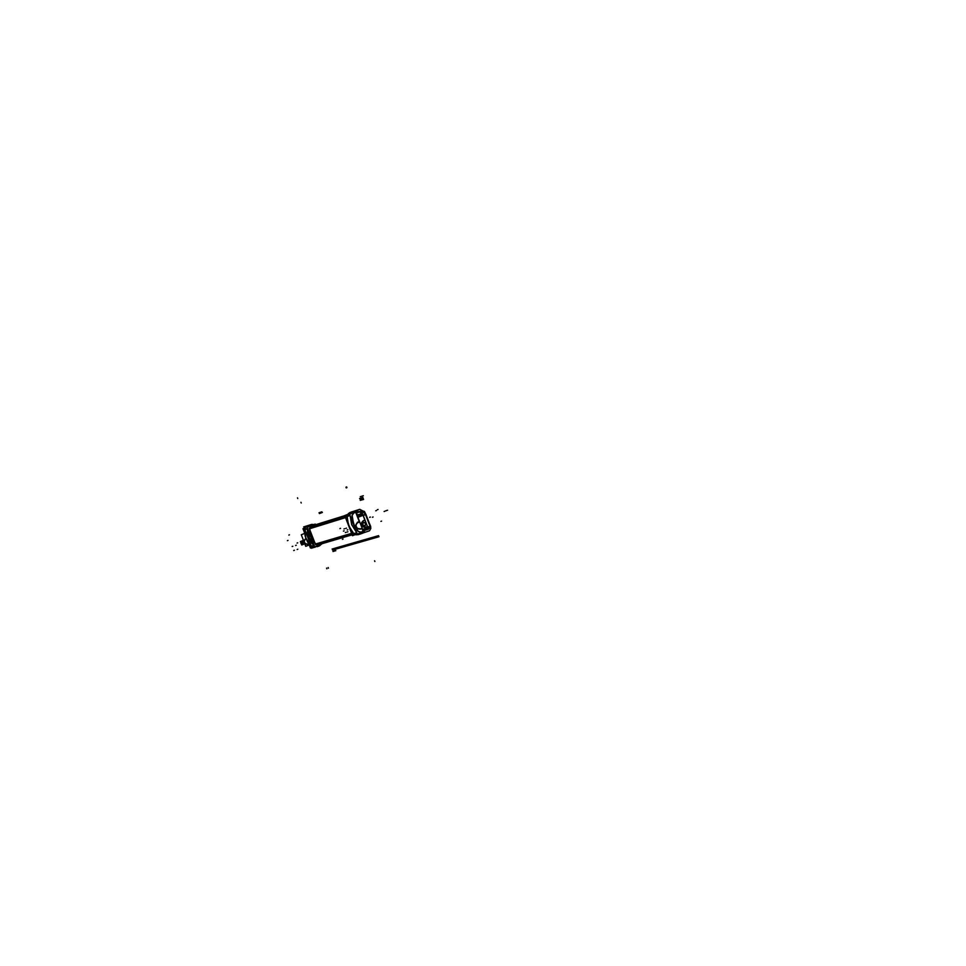 <?xml version="1.0" encoding="UTF-8"?>
<svg xmlns="http://www.w3.org/2000/svg" width="966" height="966" viewBox="0 0 966 966"><rect width="100%" height="100%" fill="white"/><g stroke="black" fill="none" stroke-linecap="round" stroke-linejoin="round"><path stroke-width="1.45" d="M361.055 514.769L362.045 515.711L361.055 514.769L359.062 515.385L359.026 516.907M359.111 515.373L359.074 516.895L359.074 515.385M358.821 514.649L358.772 517.015L358.809 514.661L360.753 514.057L358.809 514.661L360.753 514.057L358.809 514.661L358.809 516.991L358.833 514.649M362.31 515.602L360.777 514.045L362.31 515.602M318.502 544.884L315.894 544.438L319.637 544.401M309.603 528.559L311.076 536.999L315.64 544.208L311.076 536.999L309.603 528.559M311.245 526.084L309.627 528.209L312.984 525.419M313.902 525.263L312.924 525.419L313.902 525.263M344.765 515.651L311.535 525.999M309.772 528.221L311.197 526.265L309.772 528.221L309.857 530.745L312.32 539.245L316.039 544.329L318.309 544.8M315.737 544.112L311.197 536.951L309.736 528.559L347.048 516.991L309.736 528.559L311.197 536.951L315.737 544.112L353.133 533.039M318.454 544.739L316.003 544.341L318.249 544.812M305.836 538.376C303.264 541.781 304.061 543.737 308.251 544.269L306.186 544.232L304.387 542.349L304.266 540.356L305.824 538.376M311.197 524.562L308.54 525.395L314.107 524.526M312.332 547.324L315.073 547.287M313.636 545.536L308.746 537.82L307.176 528.825L304.459 529.67L305.667 537.603L310.883 546.297L313.612 545.488L310.883 546.297L305.667 537.603L304.459 529.67L307.671 528.752L309.253 537.639L314.119 545.392L309.18 537.664L307.731 528.837M304.725 528.16L306.874 526.047L309.603 525.19L306.765 526.084L311.632 524.647M303.191 544.317L301.138 543.23L302.177 540.912L304.193 540.308L301.923 540.984M364.979 525.842L365.812 524.031L364.713 522.473L363.602 522.377L365.571 523.27L365.365 525.492L363.59 525.939L362.455 524.828L363.53 522.389L362.431 524.755L364.605 525.963M363.433 522.437L362.54 524.659L364.677 525.951M363.144 515.542L364.798 519.829L362.805 521.097C359.992 524.478 360.729 526.567 365.027 527.376L365.208 527.315C360.777 526.687 359.98 524.61 362.805 521.097L364.798 519.829L363.144 515.542L360.004 511.823L363.144 515.542M365.474 527.219L367.044 526.639L365.474 527.219M367.623 526.881L367.672 529.018L362.914 530.467L362.962 531.143L362.878 529.356L363.24 530.334L367.684 529.018M369.954 528.112L370.123 526.434L369.954 528.112L368.348 528.752L370.063 528.076L368.348 528.752M367.708 527.086L370.075 526.144L367.732 527.146L370.038 526.216L365.546 514.661M367.732 527.146L370.038 526.216L365.559 514.576L363.844 511.642L361.562 511.135L362.383 510.869L365.655 514.697M359.956 511.835L356.599 512.874L359.98 511.835L356.599 512.874L355.717 512.342L359.34 521.725M363.252 530.382L362.999 531.083L363.252 530.382M354.353 511.05L349.595 512.692L351.395 511.968L349.692 512.656L347.241 516.013L347.434 520.227L349.378 526.977L352.276 531.771L354.111 533.872L358.048 534.681M356.587 512.197L358.205 511.932L356.587 512.197M356.587 512.886L356.225 512.149M359.521 521.447L355.983 512.898L359.521 521.447M359.038 528.994L360.161 528.813L357.432 528.462L355.947 525.999L356.442 523.753L357.879 522.582M359.509 528.97L357.118 528.233L356.043 526.555L356.056 524.562L357.625 522.691L356.056 524.562L356.043 526.555L357.118 528.233L359.509 528.97M362.069 528.559L360.173 529.211C355.295 528.571 354.413 526.265 357.505 522.304L359.642 521.821L359.424 521.229M360.149 528.825L362.009 528.535L362.842 530.696L361.96 528.281L360.173 529.211C355.295 528.571 354.413 526.265 357.505 522.304L359.738 522.026L357.746 522.63M362.769 531.445L364.315 530.455L361.079 532.181L358.265 531.517L354.498 526.204L352.143 517.981L352.059 515.446L353.689 513.018L356.14 512.173L353.689 513.018L352.059 515.446L353.109 522.787L355.766 528.39L358.265 531.517L361.079 532.181L365.269 530.165M349.632 512.68L352.614 511.739L350.465 513.852L352.614 511.739L353.52 512.644M350.103 515.53L351.66 524.635L356.732 532.713L351.66 524.635L350.103 515.53M361.175 533.739L361.236 532.556L361.127 533.763L358.241 533.751L361.103 533.775L361.163 532.58M362.818 533.099L361.127 533.763L364.436 531.904L364.001 531.034M356.635 511.92L356.345 510.833L356.611 511.859L356.309 510.833L354.993 510.857L356.285 510.833L356.599 511.835M315.556 544.679L309.217 528.281M304.338 528.33L311.764 547.541L304.326 528.305M357.215 533.981L355.778 534.56L357.227 534.005M350.525 513.683L348.098 514.673M364.327 511.34L365.136 512.801M361.984 515.735L360.946 514.806M362.407 515.566L361.67 513.67L357.891 514.83L358.736 517.027M362.274 515.615L360.656 514.093L362.274 515.615M347.349 514.999L310.702 526.422M309.736 528.716L347.048 517.148M347.048 516.641L309.663 528.245L311.112 536.987L315.918 544.438M353.363 533.292L315.882 544.377M315.64 543.991L353.037 532.918M354.341 534.174L317.524 545.029L354.329 534.174M315.471 524.767L315.206 524.079L307.128 527.291L314.687 546.841L322.704 543.508M304.58 528.933L311.764 547.529M304.592 533.437L301.283 534.753L305.751 546.321L309.229 544.933M305.751 526.712L303.65 526.929L308.347 525.456M309.832 528.197L311.426 526.18M311.33 526.216L313.081 525.528M312.646 547.42L311.402 548.193L313.564 547.565M321.473 544.136L319.541 545.802L321.4 544.16L319.577 545.778L315.363 546.575L317.283 546.647M304.785 528.016L302.974 528.728L304.495 532.677M311.704 547.408L310.388 547.927L308.891 544.039M306.826 526.072L311.656 524.623L309.917 525.287L310.786 525.83L309.989 525.287L311.656 524.623L313.974 524.574L311.583 524.671M306.874 526.047L309.603 525.19L307.586 527.11L311.378 524.502L308.54 525.395M307.574 527.11L311.378 524.502M309.555 525.214L311.306 524.526L309.567 525.214M319.565 545.79L315.363 546.575M319.468 545.826L317.814 546.478M304.411 529.513L305.123 536.13L307.695 542.24L311.511 546.901L310.75 546.249L313.6 545.404L314.385 546.068M304.375 529.779L305.944 538.654L310.798 546.297M304.507 528.776L304.399 529.791L307.224 528.909L307.357 527.871M307.647 527.086L309.748 525.142M307.176 528.921L309.724 538.859L314.047 545.259L309.217 537.651L307.671 528.752L307.417 532.749L309.253 539.028L311.921 543.52L314.095 545.307M307.562 528.402L307.369 532.544L308.734 537.82L311.269 542.626L314.192 545.585M310.895 525.794L310.086 525.263L308.226 526.856M311.33 526.084L309.639 528.619M310.038 525.238L308.13 526.893L309.639 525.19M312.537 525.142L311.668 524.586L313.974 524.574M313.853 525.275L312.875 525.468M313.998 524.562L311.535 524.647M319.625 545.597L321.364 544.172M318.297 545.392L318.019 546.249L319.77 545.548L315.918 546.345L318.152 546.152L318.406 545.355M320.048 544.703L319.77 545.548L315.918 546.345M315.628 544.148L318.575 544.836M315.87 546.37L318.14 546.201M314.421 546.164L311.076 546.575L305.968 538.654L304.423 529.32L307.236 528.45L308.794 537.796L313.878 545.742M317.935 546.43L315.399 546.551M304.23 542.192L300.849 543.206L301.356 544.003M304.302 542.397L300.933 543.411L300.764 542.469M303.433 540.332L300.402 541.54L301.742 544.981L304.036 544.075M355.21 534.633L352.505 535.719L344.729 515.566L347.639 514.407M350.513 513.707L348.11 514.661L350.513 513.707M363.663 522.352L365.86 523.62L364.774 525.915M370.28 526.385L362.612 529.453L357.939 517.341L365.619 514.286L370.28 526.385L365.824 514.19L370.087 526.47M367.575 529.054L367.563 527.146M370.135 528.04L370.075 526.144M370.171 526.096L370.304 527.847L370.497 526.289M359.859 511.871L363.144 515.687M356.261 512.535L361.477 510.917L368.529 529.211L363.288 530.757L368.529 529.211L361.477 510.917L356.261 512.535M370.69 526.458L364.436 511.557M364.605 511.968L359.787 509.336L354.28 511.086M351.213 512.04L359.787 509.336M362.274 510.917L361.574 511.195M358.966 511.944L356.225 513.031L355.766 512.475M358.7 511.787L356.285 512.27M360.221 528.8L360.282 529.223C355.15 528.571 354.244 526.241 357.589 522.22L359.545 521.857M359.34 521.471L357.444 522.28L359.75 522.026M364.75 520.276L362.866 521.085M365.486 527.207L365.124 527.339C360.741 526.434 360.052 524.321 363.083 521M365.269 527.303L367.189 526.591M363.325 530.31L367.623 529.03L367.104 526.615M362.878 530.889L361.948 528.499M363.88 530.708L364.146 531.397L357.275 534.138L349.583 514.202L356.466 511.473L356.732 512.161M363.24 530.334L362.854 529.356L363.482 530.962L365.691 530.056M370.533 526.047L370.835 528.378L369.543 530.769L361.332 533.534M354.462 511.026L355.295 511.944M353.641 513.031L355.464 512.318L353.665 513.079M353.725 513.055L352.107 515.47M353.556 512.632L352.699 511.714M352.107 515.264L353.604 524.103L358.422 531.614M358.277 531.469L361.079 532.121M361.018 532.145L362.83 531.421M363.977 530.95L364.472 531.855L362.914 533.051L362.975 531.855M362.938 531.88L362.83 533.087M352.759 511.69L350.537 513.827M350.127 515.59L347.06 516.436M352.614 511.739L349.692 512.656L347.168 516.037L349.958 515.168M350.09 515.506L347.06 516.52L348.666 525.721L353.918 533.86L356.865 533.063M358.301 533.727L360.837 533.86L357.782 534.766L354.051 533.884L351.37 530.672L348.291 524.369L347.132 516.424M356.683 532.58L351.793 524.779L350.151 515.675M356.708 532.664L353.81 533.667M355.259 511.956L354.377 511.05M326.87 568.793L326.605 568.093L326.87 568.793M293.724 550.523L294.376 550.27L293.724 550.523M292.179 546.502L292.831 546.249L292.179 546.502M295.608 545.476L296.26 545.222L295.608 545.476M297.166 549.509L297.818 549.243L297.166 549.509M328.428 568.225L328.15 567.525L328.428 568.225M318.997 512.765L321.871 511.835M300.957 502.332L301.223 503.02M319.384 513.574L322.39 512.451M297.057 543.085L297.709 542.82M384.094 511.509L384.758 511.268M360.246 499.531L363.313 498.553M346.637 486.912L346.915 487.637L346.637 486.912M381.57 521.121L380.906 521.386L381.57 521.121M347.18 530.02L347.857 529.742L347.18 530.02M345.816 528.402L346.492 528.136L345.816 528.402M343.956 528.97L344.62 528.704L343.956 528.97M347.217 532.024L347.893 531.759L347.217 532.024M345.067 535.321L345.743 535.055L345.067 535.321M343.449 531.131L344.125 530.865L343.449 531.131M376.426 510.531L375.75 510.797L376.426 510.531M345.973 487.202L346.251 487.927L345.973 487.202M339.899 528.607L340.575 528.342M360.246 500.34L363.566 499.446M373.081 516.991L372.417 517.257M370.364 517.039L369.7 517.305M345.345 532.58L346.021 532.314L345.345 532.58M379.01 536.722L332.509 550.077M378.587 535.647L332.111 549.038M311.342 524.514L312.501 525.154L311.342 524.514M317.85 546.466L318.333 545.379L317.85 546.466L321.34 544.184L319.649 545.766M287.385 540.658L288.037 540.392M336.482 548.93L333.318 549.847M311.511 548.157L313.539 547.553M297.48 497.816L297.757 498.504M288.822 535.079L289.462 534.826M310.81 546.309L313.66 545.476M335.83 550.668L332.956 551.489M304.266 542.3L301.138 543.23L301.742 541.129L303.843 541.383M363.24 515.506L365.607 514.564M365.921 514.419L370.473 526.229M364.327 511.69L362.89 510.869L365.824 514.19L364.327 511.69L362.347 510.893M349.692 512.656L347.217 516.025L349.692 512.656M347.192 516.399L347.989 523.101L350.586 529.332L353.834 533.606L356.744 532.749L353.834 533.606L350.586 529.332L347.989 523.101L347.192 516.399M357.831 534.753L354.111 533.872L357.939 534.717M345.913 535.792L346.577 535.526M370.135 526.446L365.462 514.347M378.068 509.456L377.404 509.722M359.533 509.432L351.25 512.016M357.505 511.859L356.828 512.125M358.519 511.437L356.297 512.318M363.144 531.095L362.866 530.37M358.193 517.245L356.514 512.91L358.193 517.245M357.577 522.28L358.253 522.002M362.19 528.474L361.513 528.728M374.868 561.487L374.591 560.763M342.375 539.33L343.051 539.064M359.569 498.541L362.914 497.466M351.455 511.956L349.656 512.668M361.03 532.194L362.854 531.469M360.27 496.705L363.313 495.727M385.555 510.917L387.583 510.205M311.306 526.229L344.814 515.784M307.2 528.462L307.333 527.798M308.178 526.868L309.989 525.287L310.835 525.818M361.199 532.568L361.127 533.763L362.866 533.075M311.595 524.417L314.047 524.538L311.595 524.417M347.084 516.086L348.521 513.357M356.188 534.886L353.967 533.884M356.285 510.833L358.229 511.497L356.309 510.833M304 526.796L311.668 524.405M308.903 544.075L307.985 544.353M305.22 543.713L302.95 544.401M358.954 511.944L356.212 513.031M362.914 530.467L365.583 529.404"/></g></svg>
